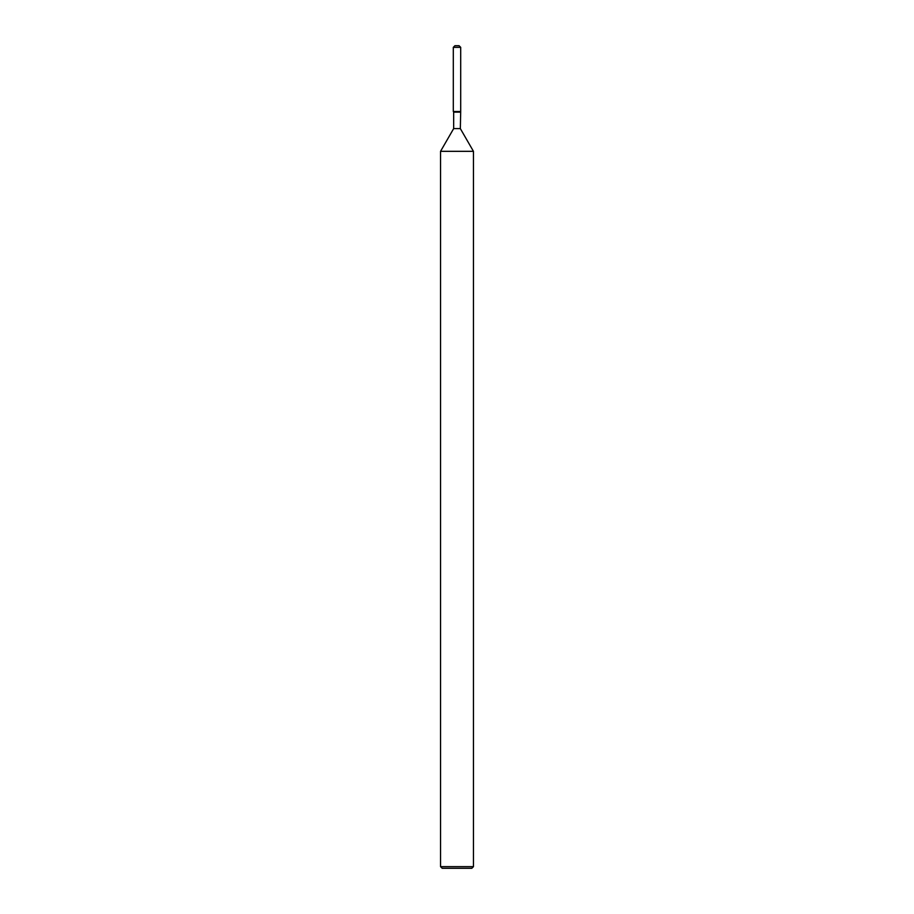 <?xml version="1.0" encoding="UTF-8"?>
<svg xmlns="http://www.w3.org/2000/svg" width="914" height="914" viewBox="0 0 914 914"><rect width="100%" height="100%" fill="white"/><g stroke="black" fill="none" stroke-linecap="round" stroke-linejoin="round"><path stroke-width="1.37" d="M459.057 45.7L454.944 45.7L459.057 45.7L460.702 47.345L460.702 111.508L457 111.508L460.702 111.508L460.336 128.6L473.452 151.324L473.452 866.655L440.548 866.655L442.193 868.3L471.807 868.3L473.452 866.655M460.336 128.6L453.664 128.6L453.664 112.148L460.336 112.148L460.702 111.508M453.664 128.6L440.548 151.324L473.452 151.324M453.298 111.508L457 111.508L453.298 111.508L453.298 47.345L460.702 47.345M440.548 151.324L440.548 866.655M454.944 45.7L453.298 47.345"/></g></svg>
